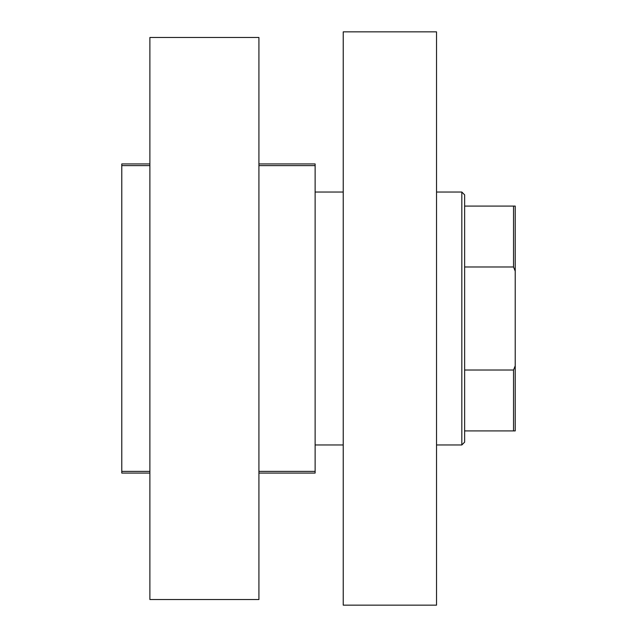 <?xml version="1.0" encoding="UTF-8"?>
<svg xmlns="http://www.w3.org/2000/svg" width="637" height="637" viewBox="0 0 637 637"><rect width="100%" height="100%" fill="white"/><g stroke="black" fill="none" stroke-linecap="round" stroke-linejoin="round"><path stroke-width="0.96" d="M121.778 473.068L149.886 473.068L121.778 473.068L121.778 165.62L149.886 165.62L121.778 165.62L121.778 163.932L149.886 163.932L121.778 163.932L121.778 471.38L149.886 471.38L121.778 471.38L121.778 473.068M258.925 473.068L315.124 473.068L258.925 473.068M315.124 471.38L258.925 471.38L315.124 471.38L315.124 473.068L315.124 165.62L315.124 471.38M258.925 165.62L315.124 165.62L258.925 165.62M315.124 163.932L258.925 163.932L315.124 163.932L315.124 165.62L315.124 163.932M436.536 31.85L343.232 31.85L343.232 605.15L436.536 605.15L436.536 31.85L436.536 605.15L343.232 605.15L343.232 31.85L436.536 31.85M464.636 266.983L464.636 194.85L461.825 192.04L461.825 444.96L464.636 442.15L464.636 266.983L464.636 442.15L461.825 444.96L461.825 192.04L436.536 192.04L461.825 192.04L464.636 194.85L464.636 266.983L513.533 266.983L515.222 271.179L515.222 365.821L513.533 370.017L464.636 370.017L513.533 370.017L513.533 430.915L515.222 430.915L515.222 365.821L515.222 430.915L513.533 430.915L513.533 370.017L515.222 365.821L515.222 206.085L464.636 206.085L513.533 206.085L513.533 266.983L513.533 206.085L515.222 206.085L515.222 271.179L513.533 266.983L464.636 266.983M315.124 444.96L343.232 444.96L315.124 444.96M436.536 444.96L461.825 444.96L436.536 444.96M343.232 192.04L315.124 192.04L343.232 192.04M149.886 599.528L258.925 599.528L258.925 37.472L149.886 37.472L149.886 599.528L258.925 599.528L258.925 37.472L149.886 37.472L149.886 599.528M464.636 430.915L513.533 430.915L464.636 430.915"/></g></svg>
